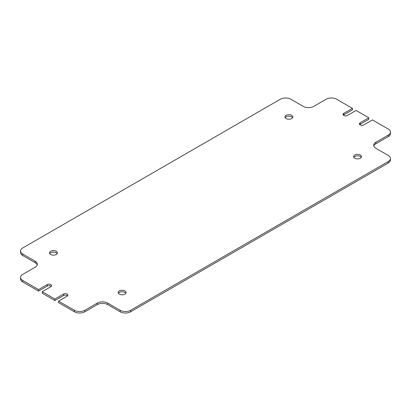 <?xml version="1.0" encoding="UTF-8"?>
<svg xmlns="http://www.w3.org/2000/svg" width="411" height="411" viewBox="0 0 411 411"><rect width="100%" height="100%" fill="white"/><g stroke="black" fill="none" stroke-linecap="round" stroke-linejoin="round"><path stroke-width="0.62" d="M291.661 115.357A3.93 2.271 0 0 0 287.376 114.864A3.93 2.271 0 0 0 284.951 116.96A3.93 2.271 0 0 0 286.102 118.568A3.93 2.271 0 0 0 290.387 119.056A3.93 2.271 0 0 0 292.812 116.96A3.93 2.271 0 0 0 291.661 115.357M292.586 117.716A3.93 2.271 0 0 0 291.661 116.868A3.93 2.271 0 0 0 285.172 117.716M56.235 251.28A3.93 2.271 0 0 0 51.95 250.787A3.93 2.271 0 0 0 49.52 252.883A3.93 2.271 0 0 0 50.676 254.491A3.93 2.271 0 0 0 54.956 254.979A3.93 2.271 0 0 0 57.386 252.883A3.93 2.271 0 0 0 56.235 251.28M57.16 253.638A3.93 2.271 0 0 0 56.235 252.791A3.93 2.271 0 0 0 49.746 253.638M124.898 290.921A3.93 2.271 0 0 0 120.613 290.433A3.93 2.271 0 0 0 118.188 292.529A3.93 2.271 0 0 0 119.339 294.132A3.93 2.271 0 0 0 123.624 294.625A3.93 2.271 0 0 0 126.049 292.529A3.93 2.271 0 0 0 124.898 290.921M125.828 293.284A3.93 2.271 0 0 0 124.898 292.432A3.93 2.271 0 0 0 118.414 293.284M360.324 155.004A3.93 2.271 0 0 0 356.044 154.51A3.93 2.271 0 0 0 353.614 156.606A3.93 2.271 0 0 0 354.765 158.209A3.93 2.271 0 0 0 359.05 158.703A3.93 2.271 0 0 0 361.48 156.606A3.93 2.271 0 0 0 360.324 155.004M361.254 157.362A3.93 2.271 0 0 0 360.324 156.509A3.93 2.271 0 0 0 353.84 157.362M359.759 124.59A2.589 1.495 0 0 1 360.164 124.286L368.795 119.303L368.795 117.793L360.164 122.776A2.589 1.495 0 0 0 359.404 123.834A2.589 1.495 0 0 0 360.164 124.893A2.589 1.495 0 0 0 363.822 124.893L372.458 119.904L388.282 129.044A7.398 4.269 0 0 1 390.45 132.065L390.45 133.575A7.398 4.269 180 0 1 388.282 136.596L375.86 143.768A7.398 4.269 0 0 0 373.81 146.033M343.411 115.147A2.589 1.495 0 0 1 343.812 114.849L352.448 109.865L352.448 108.355L343.812 113.338A2.589 1.495 0 0 0 343.057 114.392A2.589 1.495 0 0 0 343.812 115.45A2.589 1.495 0 0 0 347.475 115.45L356.106 110.467L368.795 117.793M352.448 108.355L336.619 99.215A7.398 4.269 0 0 0 326.154 99.215L313.732 106.387A7.398 4.269 180 0 1 303.267 106.387L290.844 99.215A7.398 4.269 0 0 0 280.379 99.215L22.718 247.977A7.398 4.269 0 0 0 20.55 250.998A7.398 4.269 0 0 0 22.718 254.019L22.718 255.529A7.398 4.269 180 0 1 20.55 252.508L20.55 250.998M42.205 293.207L42.205 291.697L54.894 299.023L54.894 300.533L42.205 293.207M74.381 310.274L58.552 301.135L58.552 302.645L74.381 311.785L74.381 310.274A7.398 4.269 0 0 0 84.846 310.274L84.846 311.785A7.398 4.269 180 0 1 74.381 311.785M130.621 310.274L130.621 311.785A7.398 4.269 180 0 1 120.156 311.785L120.156 310.274A7.398 4.269 0 0 0 130.621 310.274L388.282 161.513A7.398 4.269 0 0 0 390.45 158.492A7.398 4.269 0 0 0 388.282 155.471L375.86 148.299A7.398 4.269 180 0 1 373.691 145.278A7.398 4.269 180 0 1 375.86 142.257L375.86 143.768M130.621 311.785L388.282 163.023L388.282 161.513M22.718 280.446L38.542 289.585L38.542 291.096L22.718 281.956A7.398 4.269 180 0 1 20.55 278.935L20.55 277.425A7.398 4.269 0 0 0 22.718 280.446L22.718 281.956M120.156 311.785L107.733 304.613A7.398 4.269 0 0 0 97.268 304.613L84.846 311.785M67.589 295.853A2.589 1.495 0 0 0 63.525 295.55L54.894 300.533M51.241 286.41A2.589 1.495 0 0 0 47.178 286.107L38.542 291.096M37.19 264.967A7.398 4.269 0 0 0 35.141 262.701L22.718 255.529M390.45 158.492L390.45 160.002A7.398 4.269 180 0 1 388.282 163.023M120.156 310.274L107.733 303.102L107.733 304.613M388.282 136.596L388.282 135.085L375.86 142.257M388.282 135.085A7.398 4.269 0 0 0 390.45 132.065M35.141 262.701L35.141 261.19L22.718 254.019M35.141 261.19A7.398 4.269 180 0 1 37.309 264.211A7.398 4.269 180 0 1 35.141 267.232L22.718 274.404A7.398 4.269 0 0 0 20.55 277.425M42.205 291.697L50.836 286.714A2.589 1.495 0 0 0 51.596 285.655A2.589 1.495 0 0 0 49.998 284.273A2.589 1.495 0 0 0 47.178 284.597L38.542 289.585M58.552 301.135L67.188 296.151A2.589 1.495 0 0 0 67.943 295.098A2.589 1.495 0 0 0 66.346 293.716A2.589 1.495 0 0 0 63.525 294.04L54.894 299.023M97.268 304.613L97.268 303.102L84.846 310.274M97.268 303.102A7.398 4.269 180 0 1 107.733 303.102M343.812 114.849L343.812 113.338M63.525 295.55L63.525 294.04M47.178 286.107L47.178 284.597M360.164 124.286L360.164 122.776"/></g></svg>
